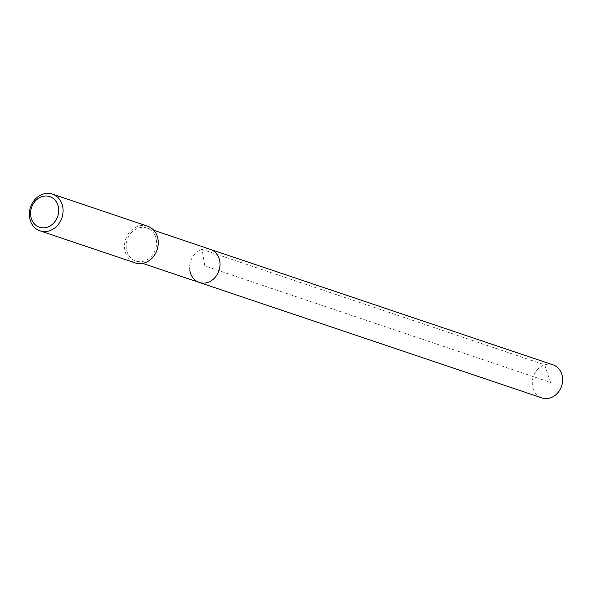 <?xml version="1.0" encoding="UTF-8"?>
<svg xmlns="http://www.w3.org/2000/svg" width="592" height="592" viewBox="0 0 592 592"><rect width="100%" height="100%" fill="white"/><g stroke="black" fill="none" stroke-linecap="round" stroke-linejoin="round"><path stroke-width="0.44" stroke-dasharray="2.96 2.22" d="M553.024 364.842A17.449 14.926 -71.4 0 0 537.788 369.193A17.449 14.926 -71.4 0 0 532.504 386.102A17.449 14.926 -71.4 0 0 541.88 397.913M189.884 270.633A17.449 14.926 108.6 0 1 195.16 253.731A17.449 14.926 108.6 0 1 210.404 249.38A17.449 14.926 -71.4 0 0 195.16 253.731A17.449 14.926 -71.4 0 0 189.884 270.633A17.449 14.926 -71.4 0 0 199.26 282.451M156.325 239.812A17.449 14.926 108.6 0 1 151.049 256.713A17.449 14.926 108.6 0 1 135.812 261.065A17.449 14.926 108.6 0 1 126.436 249.254A17.449 14.926 108.6 0 1 131.713 232.345A17.449 14.926 108.6 0 1 146.957 227.994A17.449 14.926 108.6 0 1 156.325 239.812M147.571 226.159A19.388 16.583 -71.4 0 0 130.64 230.991A19.388 16.583 -71.4 0 0 124.771 249.772A19.388 16.583 -71.4 0 0 135.191 262.907M550.567 382.432L544.684 364.835L202.057 249.365L204.832 265.912L550.567 382.432M135.812 261.065L142.657 263.373M146.957 227.994L153.802 230.303"/><path stroke-width="0.89" d="M142.657 263.373L541.88 397.913A17.449 14.926 -71.4 0 0 557.124 393.562A17.449 14.926 -71.4 0 0 562.4 376.66A17.449 14.926 -71.4 0 0 553.024 364.842L210.404 249.38A17.449 14.926 108.6 0 1 219.78 261.19A17.449 14.926 108.6 0 1 214.496 278.099A17.449 14.926 108.6 0 1 199.26 282.451A17.449 14.926 108.6 0 1 189.884 270.633M199.26 282.451A17.449 14.926 -71.4 0 0 214.496 278.099A17.449 14.926 -71.4 0 0 219.78 261.19A17.449 14.926 -71.4 0 0 210.404 249.38L153.802 230.303M40.019 230.828L135.191 262.907A19.388 16.583 -71.4 0 0 152.122 258.068A19.388 16.583 -71.4 0 0 157.99 239.286A19.388 16.583 -71.4 0 0 147.571 226.159L52.399 194.087A19.388 16.583 108.6 0 1 62.819 207.215A19.388 16.583 108.6 0 1 56.95 225.996A19.388 16.583 108.6 0 1 40.019 230.828A19.388 16.583 108.6 0 1 29.6 217.701A19.388 16.583 108.6 0 1 35.468 198.919A19.388 16.583 108.6 0 1 52.399 194.087M30.784 216.295A16.154 13.816 108.6 0 1 42.054 196.603A16.154 13.816 108.6 0 1 58.46 207.555A16.154 13.816 108.6 0 1 47.182 227.247A16.154 13.816 108.6 0 1 30.784 216.295"/></g></svg>
